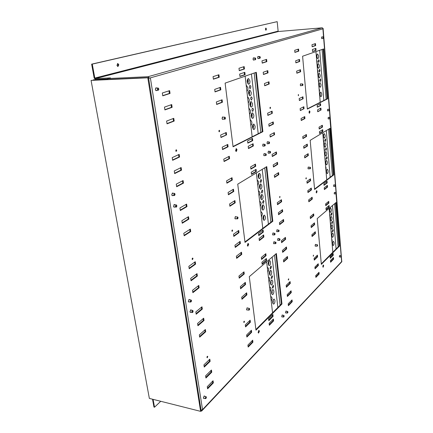 <?xml version="1.0" encoding="UTF-8"?>
<svg xmlns="http://www.w3.org/2000/svg" width="433" height="433" viewBox="0 0 433 433"><rect width="100%" height="100%" fill="white"/><g stroke="black" fill="none" stroke-linecap="round" stroke-linejoin="round"><path stroke-width="0.65" d="M298.597 95.011L298.348 94.508L298.321 95.742L298.597 95.011M316.399 190.861L316.301 192.739M317.07 191.462L316.691 190.677L316.155 192.165L316.534 192.95L317.07 191.462M269.97 107.66L269.976 108.115M270.565 107.747L270.284 107.216L269.959 108.023L270.246 108.548L270.565 107.747M280.032 196.826L279.794 196.393L279.696 197.659L280.032 196.826M258.669 330.536L258.29 332.874M259.389 331.121L258.966 330.422L258.144 332.392L258.566 333.091L259.389 331.121M306.358 178.158L306.153 177.741L305.866 178.504L306.077 178.921L306.358 178.158M313.573 255.454L313.4 255.107L313.286 256.244L313.573 255.454M309.227 111.07L309.227 113.067M309.979 111.811L309.53 110.875L309.01 112.32L309.46 113.251L309.979 111.811M288.779 279.161L288.584 278.803L288.243 279.675L288.443 280.032L288.779 279.161M218.974 130.582L218.974 131.508M219.683 130.869L219.325 130.29L218.903 131.221L219.26 131.8L219.683 130.869M247.838 243.535L248.082 244.223L247.589 245.998M248.683 244.282L248.158 243.422L247.346 245.311L247.865 246.171L248.683 244.282M175.928 149.991L175.912 151.193M176.729 150.386L176.307 149.775L175.782 150.814L176.204 151.426L176.729 150.386M192.312 258.268L192.176 259.318M193.004 258.523L192.669 258.046L192.133 259.14L192.469 259.616L193.004 258.523M231.996 230.264L231.926 231.049M232.629 230.432L232.342 229.972L231.904 230.946L232.196 231.401L232.629 230.432M244.477 321.53L244.239 321.156L243.801 322.174L244.033 322.542L244.477 321.53M207.77 356.63L207.504 356.251L206.963 357.398L207.228 357.777L207.77 356.63M236.017 148.784L236.402 149.715L235.969 151.404M237.019 149.731L236.38 148.665L235.584 150.478L236.223 151.539L237.019 149.731M323.078 265.212L322.899 266.988M323.678 265.689L323.354 265.028L322.812 266.571L323.132 267.231L323.678 265.689M276.898 229.858L278.939 230.28M277.326 231.617L277.006 231.801L276.633 231.125L277.207 229.685L277.466 229.918M277.851 238.556L279.637 238.729M278.267 240.304L277.954 240.488L277.585 239.822L278.165 238.377L278.419 238.615M258.566 58.444L258.176 58.704L257.635 57.703L258.182 56.371L258.463 56.588M334.677 193.832L334.444 194L334.168 193.383L334.752 192.398M300.978 85.615L300.675 85.831L300.264 84.987L300.713 83.78L300.94 83.975M328.642 118.831L328.393 119.021L328.068 118.296L328.652 117.343M268.817 153.093L268.465 153.304L268.016 152.492L268.584 151.101L268.861 151.328M267.8 143.675L267.442 143.891L266.988 143.063L267.551 141.678L267.827 141.9M334.07 186.32L333.838 186.488L333.556 185.86L334.141 184.88M204.203 398.338L203.808 398.512L203.391 397.927L204.322 395.941L204.685 396.298M273.824 241.847L275.875 242.296M274.241 243.627L273.921 243.811L273.542 243.14L274.138 241.674L274.398 241.917M282.332 316.864L282.045 317.032L281.726 316.463L282.321 314.948L282.57 315.202M190.931 312.263L190.477 312.458L189.957 311.738L190.893 309.828L191.294 310.163M247.292 309.904L246.94 310.082L246.55 309.454L247.265 307.793L247.568 308.074M322.179 38.499L321.914 38.71L321.53 37.85L322.109 36.935M315.625 246.068L315.37 246.236L315.083 245.646L315.549 244.347L315.754 244.558M339.759 256.969L339.299 256.59L339.883 255.573M264.514 155.555L264.157 155.766L263.702 154.949L264.282 153.542L264.563 153.769M235.725 218.741L235.325 218.952L234.838 218.172L235.547 216.576L235.871 216.841M223.103 119.162L222.643 119.416L222.048 118.442L222.735 116.915L223.076 117.164M286.143 312.891L285.856 313.059L285.542 312.496L286.126 311.002L286.37 311.246M174.721 206.985L174.18 207.218L173.525 206.303L174.45 204.479L174.883 204.787M189.329 301.866L188.864 302.066L188.339 301.325L189.27 299.425L189.676 299.755M156.795 90.373L156.156 90.686L155.323 89.496L156.221 87.769L156.665 88.045M327.992 110.794L327.743 110.983L327.413 110.242L327.998 109.295M273.272 234.854L272.947 235.043L272.563 234.356L273.153 232.9L273.418 233.138M253.96 59.889L253.559 60.149L253.007 59.142L253.57 57.789L253.857 58.011M263.464 146.04L263.102 146.257L262.636 145.423L263.215 144.021L263.497 144.249M172.956 195.494L172.404 195.738L171.733 194.79L172.659 192.983L173.092 193.286M308.567 168.756L308.291 168.94L307.944 168.242L308.404 166.986L308.621 167.187M265.451 29.276L265.916 28.075L266.425 29.038L265.959 30.234L265.451 29.276M265.618 28.248L265.748 30.104M116.948 65.296L117.884 63.586L118.831 64.836L117.895 66.547L116.948 65.296M117.446 63.673L118.214 64.874L117.711 66.498M152.524 399.21L153.953 407.074L154.521 407.22L153.093 399.356M277.185 21.65L278.132 31.149L94.805 78.081L92.272 64.116L277.185 21.65L91.639 64.154L94.177 78.108L95.477 79.45L107.893 78.871M323.548 36.962L322.899 28.827L323.272 28.719L322.309 27.809L278.5 31.501L278.132 31.149M91.639 64.154L92.272 64.116M94.805 78.081L95.325 78.617L110.431 77.897L107.844 78.579L148.086 76.69L149.488 78.108L150.375 77.859L202.536 409.629L201.058 410.127M148.6 78.146L149.488 78.108M201.112 410.495L201.226 410.192L201.854 410.354L341.605 261.624L341.215 256.796M278.576 214.73L282.711 211.607L282.5 209.632L278.359 212.733L278.576 214.73M277.493 204.706L281.661 201.686L281.45 199.689L277.277 202.693L277.493 204.706M274.549 177.384L278.798 174.64L278.581 172.594L274.327 175.322L274.549 177.384M273.207 164.93L273.429 167.014L277.715 164.372L277.499 162.31L273.207 164.93M272.076 154.44L272.303 156.546L276.617 154.013L276.4 151.929L272.076 154.44M307.089 183.235L310.618 180.675L310.45 178.818L306.916 181.362L307.089 183.235M311.462 189.903L311.295 188.063L307.787 190.693L307.96 192.55L311.462 189.903L310.932 189.876L307.923 192.144M312.301 199.05L312.133 197.226L308.648 199.943L308.821 201.783L312.301 199.05L311.771 199.023L308.783 201.361M304.036 108.71L303.852 106.729L300.129 108.575L300.318 110.572L304.036 108.71L300.291 110.318M301.244 120.509L304.935 118.55L304.756 116.585L301.059 118.528L301.244 120.509M272.314 113.305L272.086 111.14L267.632 113.213L267.865 115.4L272.314 113.305L267.838 115.146M269.039 126.263L273.45 124.049L273.223 121.906L268.806 124.098L269.039 126.263M274.576 134.69L274.354 132.568L269.965 134.874L270.197 137.017L274.576 134.69L270.165 136.72M283.75 221.436L283.539 219.477L279.431 222.676L279.642 224.657L283.75 221.436L283.187 221.393L279.594 224.207M199.683 337.145L205.718 331.743L205.383 329.497L199.337 334.877L199.683 337.145M204.262 367.065L210.146 361.344L209.821 359.168L203.927 364.862L204.262 367.065M211.769 372.174L211.445 370.015L205.605 375.828L205.935 378.009L211.769 372.174L211.142 372.039L205.837 377.343M207.591 388.829L213.372 382.886L213.052 380.748L207.261 386.674L207.591 388.829M333.832 174.851L330.076 128.314L310.174 140.346L314.596 189.481L333.832 174.851L333.329 174.835L314.564 189.086M327.045 181.135L323.862 183.57L324.014 185.34L327.191 182.894L327.045 181.135M327.548 187.099L327.397 185.351L324.225 187.819L324.377 189.584L327.548 187.099L327.034 187.078L324.344 189.183M304.729 157.883L308.323 155.555L308.15 153.661L304.551 155.967L304.729 157.883M303.652 146.338L303.831 148.27L307.452 146.04L307.273 144.124L303.652 146.338M302.927 138.571L306.569 136.433L306.396 134.506L302.748 136.622L302.927 138.571M319.197 129.029L322.504 127.086L322.347 125.24L319.034 127.161L319.197 129.029M319.419 131.632L319.576 133.494L322.872 131.508L322.72 129.667L319.419 131.632M312.058 236.526L315.451 233.484L315.289 231.72L311.895 234.74L312.058 236.526M333.599 259.145L333.464 257.505L330.455 260.585L330.595 262.236L333.599 259.145L333.107 259.091L330.552 261.716M333.134 253.57L330.114 256.617L330.255 258.274L333.269 255.21L333.134 253.57M315.868 277.391L319.159 274.008L319.007 272.303L315.711 275.68L315.868 277.391M325.757 205.697L328.891 203.072L328.744 201.345L325.605 203.954L325.757 205.697M310.217 216.754L310.385 218.568L313.822 215.688L313.66 213.891L310.217 216.754M311.224 227.585L314.639 224.624L314.477 222.843L311.056 225.788L311.224 227.585M292.237 301.714L292.042 299.901L288.183 303.852L288.378 305.687L292.237 301.714L291.696 301.639L288.318 305.108M291.274 292.605L291.079 290.776L287.187 294.646L287.388 296.491L291.274 292.605L290.727 292.529L287.328 295.928M286.386 287.22L290.299 283.415L290.105 281.564L286.186 285.352L286.386 287.22M283.458 260.038L283.664 261.949L287.653 258.377L287.452 256.482L283.458 260.038M282.63 252.363L286.651 248.878L286.446 246.972L282.424 250.436L282.63 252.363M281.591 242.691L285.639 239.297L285.434 237.371L281.38 240.743L281.591 242.691M317.595 256.877L317.438 255.151L314.098 258.377L314.261 260.119L317.595 256.877L317.075 256.823L314.212 259.605M315.067 268.79L318.379 265.478L318.223 263.762L314.905 267.064L315.067 268.79M261.987 60.858L262.236 63.142L266.852 61.627L266.614 59.364L261.987 60.858M296.838 73.226L300.654 71.743L300.464 69.697L296.643 71.164L296.838 73.226M295.869 62.866L299.712 61.486L299.522 59.424L295.674 60.782L295.869 62.866M321.064 109.971L320.907 108.098L317.551 109.858L317.714 111.752L321.064 109.971L317.692 111.492M263.215 72.246L263.459 74.514L268.038 72.868L267.805 70.628L263.215 72.246M264.671 85.766L269.218 83.997L268.98 81.777L264.433 83.526L264.671 85.766M303.127 98.778L302.943 96.786L299.192 98.529L299.382 100.543L303.127 98.778L299.36 100.31M307.354 109.089L327.689 98.767L323.668 48.913L302.597 56.225L307.354 109.089M336.062 202.471L317.216 218.578L321.34 264.368L339.575 246.014L336.062 202.471M325.962 208.127L326.114 209.859L329.237 207.201L329.091 205.48L325.962 208.127M320.685 105.468L320.528 103.584L317.162 105.3L317.324 107.205L320.685 105.468L317.302 106.951M294.7 50.309L294.895 52.409L298.765 51.137L298.575 49.059L294.7 50.309M311.982 44.734L312.15 46.742L315.652 45.589L315.489 43.603L311.982 44.734M312.561 51.538L316.052 50.336L315.884 48.361L312.393 49.541L312.561 51.538M180.312 210.525L186.991 206.606L186.612 204.078L179.917 207.964L180.312 210.525M239.005 232.629L238.724 230.432L233.511 234.183L233.798 236.402L239.005 232.629L238.394 232.575L233.739 235.947M235.233 247.438L240.391 243.546L240.115 241.37L234.946 245.24L235.233 247.438M236.651 258.366L241.766 254.355L241.495 252.201L236.369 256.19L236.651 258.366M263.096 230.004L258.501 233.517L258.75 235.595L263.334 232.066L263.096 230.004M263.903 236.997L263.665 234.946L259.091 238.507L259.335 240.58L263.903 236.997L263.324 236.943L259.28 240.109M229.587 203.97L229.885 206.254L235.211 202.812L234.924 200.555L229.587 203.97M228.099 192.474L228.397 194.785L233.771 191.473L233.479 189.189L228.099 192.474M183.473 183.127L183.089 180.545L176.269 184.128L176.669 186.747L183.473 183.127L182.813 183.094L176.615 186.385M192.88 292.681L199.137 287.777L198.785 285.434L192.517 290.31L192.88 292.681M197.378 276.016L197.02 273.645L190.693 278.387L191.061 280.784L197.378 276.016L196.734 275.929L190.98 280.265M195.597 264.119L195.24 261.721L188.848 266.322L189.216 268.747L195.597 264.119L194.947 264.038L189.14 268.244M183.792 233.295L184.177 235.796L190.726 231.563L190.352 229.095L183.792 233.295M181.865 220.706L182.255 223.239L188.869 219.158L188.496 216.657L181.865 220.706M266.755 166.602L237.733 184.155L245.013 242.41L272.812 221.268L266.755 166.602M251.259 172.199L251.519 174.402L256.325 171.517L256.071 169.335L251.259 172.199M250.631 166.894L250.896 169.108L255.719 166.277L255.465 164.085L250.631 166.894M226.589 180.859L226.892 183.191L232.31 180.014L232.018 177.703L226.589 180.859M261.564 259.459L266.068 255.686L265.835 253.673L261.326 257.424L261.564 259.459M238.946 276.038L239.222 278.17L244.261 273.954L243.99 271.843L238.946 276.038M240.326 286.668L240.602 288.784L245.598 284.454L245.327 282.365L240.326 286.668M233.068 146.798L262.88 131.664L256.304 72.295L225.111 83.12L233.068 146.798M276.378 253.494L249.289 276.655L255.973 330.152L281.975 303.988L276.378 253.494M261.905 262.301L262.144 264.33L266.625 260.509L266.392 258.501L261.905 262.301M197.589 323.456L197.941 325.751L204.03 320.474L203.689 318.206L197.589 323.456M196.176 314.228L202.325 309.075L201.984 306.786L195.824 311.906L196.176 314.228M250.398 322.212L250.139 320.193L245.289 324.885L245.554 326.92L250.398 322.212L249.809 322.114L245.473 326.32M246.87 337.042L251.67 332.235L251.416 330.238L246.604 335.028L246.87 337.042M241.966 299.284L246.918 294.851L246.653 292.778L241.695 297.195L241.966 299.284M273.618 320.88L273.396 318.986L269.115 323.364L269.342 325.28L273.618 320.88L273.055 320.788L269.272 324.674M273.088 316.328L272.871 314.428L268.574 318.764L268.801 320.685L273.088 316.328L272.525 316.236L268.731 320.09M252.937 342.162L252.683 340.186L247.909 345.074L248.169 347.066L252.937 342.162L252.352 342.059L248.087 346.438M164.486 107.113L164.913 109.917L172.134 107.324L171.717 104.564L164.486 107.113M166.618 121.067L167.046 123.833L174.185 121.051L173.774 118.317L166.618 121.067M226.573 134.869L226.264 132.466L220.646 135.08L220.96 137.51L226.573 134.869L220.922 137.223M222.53 149.591L228.088 146.803L227.785 144.427L222.216 147.182L222.53 149.591M224.078 161.536L229.587 158.608L229.29 156.259L223.769 159.16L224.078 161.536M172.626 160.297L179.571 157.022L179.175 154.375L172.215 157.617L172.626 160.297M174.661 173.601L181.535 170.153L181.14 167.539L174.255 170.954L174.661 173.601M252.482 138.365L247.562 140.887L247.828 143.15L252.742 140.606L252.482 138.365M213.058 76.636L213.388 79.196L219.244 77.269L218.925 74.741L213.058 76.636M239.27 70.693L244.45 68.988L244.174 66.601L238.984 68.273L239.27 70.693M239.666 74.065L239.952 76.468L245.11 74.698L244.84 72.322L239.666 74.065M162.326 92.992L162.759 95.834L170.05 93.436L169.633 90.638L162.326 92.992M216.673 104.483L222.421 102.242L222.107 99.769L216.348 101.982L216.673 104.483M214.708 89.377L215.039 91.91L220.841 89.826L220.521 87.325L214.708 89.377M248.466 148.573L253.365 145.97L253.105 143.74L248.201 146.316L248.466 148.573M281.98 210.016L282.148 211.569L278.527 214.297M280.925 200.062L281.098 201.648L277.45 204.289M278.051 172.935L278.23 174.618L274.511 177.016M276.963 162.635L277.142 164.356L273.391 166.662M275.859 152.243L276.043 153.996L272.265 156.21M309.952 179.181L310.088 180.653L307.057 182.85M310.802 188.431L310.932 189.876M311.646 197.61L311.771 199.023M303.327 106.989L303.49 108.715M304.237 116.861L304.388 118.555L301.216 120.239M271.529 111.4L271.735 113.311M272.671 122.182L272.871 124.049L269.007 125.987M273.802 132.855L273.997 134.685M283.03 219.877L283.187 221.393M204.836 329.984L205.085 331.629L199.591 336.538M209.291 359.677L209.523 361.214L204.165 366.415M210.92 370.54L211.142 372.039M212.533 381.284L212.749 382.745L207.488 388.147M329.583 128.606L333.329 174.835M326.569 181.503L326.682 182.872L323.981 184.951M326.92 185.719L327.034 187.078M307.641 153.986L307.782 155.544L304.697 157.536M306.764 144.433L306.91 146.029L303.804 147.945M305.882 134.804L306.028 136.433L302.9 138.268M321.849 125.527L321.979 127.086L319.17 128.736M322.222 129.965L322.352 131.508L319.549 133.191M314.813 232.142L314.932 233.441L312.014 236.05M333.009 257.971L333.107 259.091M332.679 254.025L332.771 255.161L330.211 257.759M318.542 272.779L318.65 273.943L315.819 276.849M328.274 201.74L328.382 203.039L325.719 205.264M313.173 214.297L313.297 215.65L310.342 218.124M313.995 223.255L314.12 224.581L311.181 227.125M291.561 300.394L291.696 301.639M290.592 291.257L290.727 292.529M289.617 282.04L289.753 283.344L286.327 286.668M286.955 256.926L287.101 258.317L283.61 261.44M285.948 247.405L286.094 248.823L282.576 251.865M284.925 237.793L285.082 239.243L281.537 242.209M316.967 255.605L317.075 256.823M317.757 264.227L317.865 265.418L315.018 268.265M266.035 59.554L266.257 61.659L262.214 62.985M299.928 69.902L300.096 71.764L296.816 73.042M298.981 59.613L299.154 61.513L295.853 62.698M320.404 108.364L320.539 109.982M267.231 70.828L267.448 72.896L263.437 74.33M268.411 81.999L268.628 84.018L264.65 85.566M302.418 97.03L302.575 98.794M323.148 49.091L327.169 98.778L307.333 108.835M335.597 202.866L339.088 245.971L321.291 263.843M328.62 205.881L328.728 207.169L326.076 209.42M320.019 103.839L320.16 105.473M298.028 49.232L298.207 51.175L294.884 52.263M314.959 43.776L315.116 45.627L312.139 46.602M315.359 48.539L315.516 50.369L312.55 51.386M186.011 204.43L186.331 206.563L180.247 210.124M238.172 230.827L238.394 232.575M239.568 241.782L239.785 243.487L235.173 246.962M240.954 252.623L241.165 254.29L236.586 257.868M262.566 230.41L262.75 232.018L258.696 235.135M263.14 235.357L263.324 236.943M234.361 200.912L234.599 202.768L229.831 205.843M232.911 189.535L233.154 191.435L228.348 194.395M182.477 180.864L182.813 183.094M198.222 285.872L198.493 287.685L192.799 292.145M196.452 274.073L196.734 275.929M194.666 262.138L194.947 264.038M189.768 229.474L190.071 231.503L184.106 235.352M187.9 217.025L188.209 219.103L182.19 222.811M266.208 166.932L272.238 221.225L244.954 241.939M255.513 169.666L255.73 171.495L251.476 174.044M254.907 164.41L255.118 166.256L250.853 168.756M231.444 178.039L231.693 179.982L226.843 182.823M265.315 254.106L265.494 255.627L261.51 258.956M243.887 321.508L243.795 322.092M243.46 272.287L243.66 273.878L239.157 277.645M244.802 282.819L244.997 284.373L240.531 288.237M255.719 72.495L262.29 131.664L233.03 146.495M207.142 356.516L206.963 357.382M275.87 253.927L281.423 303.906L255.898 329.545M265.878 258.939L266.051 260.444L262.084 263.816M203.142 318.677L203.396 320.366L197.849 325.161M201.426 307.246L201.686 308.973L196.089 313.654M249.63 320.691L249.809 322.114M250.907 330.747L251.086 332.133L246.788 336.43M246.128 293.249L246.323 294.765L241.89 298.727M272.904 319.489L273.055 320.788M272.373 314.926L272.525 316.236M252.179 340.701L252.352 342.059M171.067 104.791L171.452 107.341L164.881 109.695M173.135 118.566L173.509 121.056L167.008 123.584M225.669 132.742L225.939 134.863M227.195 144.714L227.46 146.792L222.486 149.282M228.705 156.562L228.965 158.592L224.04 161.211M178.548 154.668L178.899 157.006L172.578 159.983M180.523 167.847L180.864 170.126L174.607 173.26M251.919 138.657L252.141 140.601L247.795 142.847M218.302 74.941L218.605 77.296L213.366 79.017M243.579 66.796L243.833 69.02L239.249 70.525M244.239 72.522L244.499 74.725L239.931 76.289M168.978 90.849L169.368 93.458L162.732 95.633M221.496 100.001L221.788 102.258L216.641 104.261M219.91 87.542L220.202 89.847L215.012 91.709M252.542 144.037L252.764 145.959L248.434 148.259M341.269 256.612L341.718 261.83L201.735 410.96M341.642 261.251L341.924 261.283M107.844 78.579L107.996 79.428L148.405 77.61M201.854 410.354L201.654 411.052L200.825 411.123M148.79 78.14L148.53 77.68M160.735 401.283L154.521 407.22M253.365 145.97L252.764 145.959M220.841 89.826L220.202 89.847M222.421 102.242L221.788 102.258M170.05 93.436L169.368 93.458M245.11 74.698L244.499 74.725M244.45 68.988L243.833 69.02M219.244 77.269L218.605 77.296M252.742 140.606L252.141 140.601M181.535 170.153L180.864 170.126M179.571 157.022L178.899 157.006M229.587 158.608L228.965 158.592M228.088 146.803L227.46 146.792M174.185 121.051L173.509 121.056M172.134 107.324L171.452 107.341M246.918 294.851L246.323 294.765M251.67 332.235L251.086 332.133M202.325 309.075L201.686 308.973M204.03 320.474L203.396 320.366M266.625 260.509L266.051 260.444M281.975 303.988L281.423 303.906M262.88 131.664L262.29 131.664M245.598 284.454L244.997 284.373M244.261 273.954L243.66 273.878M266.068 255.686L265.494 255.627M232.31 180.014L231.693 179.982M255.719 166.277L255.118 166.256M256.325 171.517L255.73 171.495M272.812 221.268L272.238 221.225M188.869 219.158L188.209 219.103M190.726 231.563L190.071 231.503M199.137 287.777L198.493 287.685M233.771 191.473L233.154 191.435M235.211 202.812L234.599 202.768M263.334 232.066L262.75 232.018M241.766 254.355L241.165 254.29M240.391 243.546L239.785 243.487M186.991 206.606L186.331 206.563M316.052 50.336L315.516 50.369M315.652 45.589L315.116 45.627M298.765 51.137L298.207 51.175M329.237 207.201L328.728 207.169M339.575 246.014L339.088 245.971M327.689 98.767L327.169 98.778M269.218 83.997L268.628 84.018M268.038 72.868L267.448 72.896M299.712 61.486L299.154 61.513M300.654 71.743L300.096 71.764M266.852 61.627L266.257 61.659M318.379 265.478L317.865 265.418M285.639 239.297L285.082 239.243M286.651 248.878L286.094 248.823M287.653 258.377L287.101 258.317M290.299 283.415L289.753 283.344M314.639 224.624L314.12 224.581M313.822 215.688L313.297 215.65M328.891 203.072L328.382 203.039M319.159 274.008L318.65 273.943M333.269 255.21L332.771 255.161M315.451 233.484L314.932 233.441M322.872 131.508L322.352 131.508M322.504 127.086L321.979 127.086M306.569 136.433L306.028 136.433M307.452 146.04L306.91 146.029M308.323 155.555L307.782 155.544M327.191 182.894L326.682 182.872M213.372 382.886L212.749 382.745M210.146 361.344L209.523 361.214M205.718 331.743L205.085 331.629M273.45 124.049L272.871 124.049M304.935 118.55L304.388 118.555M310.618 180.675L310.088 180.653M276.617 154.013L276.043 153.996M277.715 164.372L277.142 164.356M278.798 174.64L278.23 174.618M281.661 201.686L281.098 201.648M282.711 211.607L282.148 211.569M341.734 261.261L323.132 28.762M138.506 78.021L101.143 79.786L102.632 79.396L93.333 79.824L100.288 79.824L91.076 80.408L149.347 398.409L200.609 411.35L201.156 410.771L148.519 77.604L139.426 77.978M91.076 80.408L147.805 77.805L200.609 411.35M147.805 77.805L148.519 77.604M102.632 79.396L102.691 79.715M251.687 113.403L252.233 115.048L251.73 117.868M253.819 115.032L252.596 112.872C251.578 113.018 251.108 114.139 251.189 116.228L252.412 118.377C253.429 118.231 253.9 117.116 253.819 115.032M250.371 102.101L250.945 103.812L250.453 106.605M252.536 103.779L251.286 101.566C250.269 101.701 249.803 102.816 249.884 104.9L251.135 107.108C252.152 106.967 252.618 105.858 252.536 103.779M249.04 90.686L249.641 92.456L249.164 95.228M251.237 92.413L249.96 90.145C248.948 90.27 248.482 91.379 248.564 93.463L249.846 95.725C250.859 95.59 251.324 94.486 251.237 92.413M250.945 86.789L250.198 85.453C249.608 85.523 249.338 86.167 249.386 87.379L250.139 88.711L250.945 86.789M248.223 102.729C249.018 102.226 249.365 101.127 249.251 99.428L247.974 97.176L247.584 97.219M250.848 125.386C251.633 124.845 251.974 123.741 251.86 122.068L250.642 119.93L250.225 119.99M249.543 114.117C250.334 113.592 250.675 112.488 250.566 110.805L249.316 108.613L248.91 108.661M247.692 79.152L248.326 80.993L247.865 83.742M249.933 80.928L248.623 78.606C247.611 78.725 247.146 79.824 247.232 81.907L248.542 84.224C249.554 84.105 250.02 83.006 249.933 80.928M253.532 109.5L252.812 108.228C252.222 108.31 251.952 108.959 252.001 110.177L252.715 111.443L253.532 109.5M252.244 98.199L251.513 96.9C250.924 96.976 250.653 97.62 250.702 98.832L251.432 100.137L252.244 98.199M252.996 124.59L253.511 126.176L252.991 129.018M255.091 126.176L253.895 124.071C252.877 124.222 252.407 125.348 252.482 127.437L253.673 129.537C254.696 129.38 255.167 128.26 255.091 126.176M246.891 91.222C247.698 90.741 248.039 89.647 247.93 87.931L246.621 85.626L246.247 85.664M247.676 79.179L248.131 83.163M249.002 90.741L249.451 94.621M250.317 102.183L250.75 105.966M251.622 113.516L252.044 117.197M252.91 124.731L253.321 128.314M260.818 132.411L254.176 73.031M245.143 76.165L252.168 136.79M258.209 133.732L251.454 73.973M262.398 205.323L262.723 206.481L262.122 209.464M264.254 206.584L263.248 204.825C262.23 205.047 261.743 206.211 261.803 208.316L262.809 210.07C263.827 209.843 264.309 208.679 264.254 206.584M261.186 194.926L261.532 196.133L260.942 199.099M263.075 196.225L262.046 194.422C261.023 194.634 260.542 195.792 260.601 197.897L261.629 199.694C262.652 199.478 263.134 198.319 263.075 196.225M259.968 184.426L260.336 185.687L259.751 188.636M261.884 185.762L260.828 183.922C259.805 184.122 259.329 185.275 259.389 187.381L260.444 189.216C261.462 189.01 261.943 187.857 261.884 185.762M261.619 180.512L260.996 179.424L260.163 181.432L260.78 182.515L261.619 180.512M259.053 196.219L260.022 192.858L258.966 191.034L258.469 191.159M261.467 217.063L262.42 213.691L261.413 211.948L260.893 212.1M260.265 206.693L261.223 203.326L260.195 201.54L259.686 201.681M258.734 173.822L259.123 175.143L258.555 178.071M260.677 175.208L259.6 173.319C258.577 173.514 258.1 174.656 258.165 176.756L259.243 178.64C260.265 178.445 260.742 177.297 260.677 175.208M263.995 201.41L263.405 200.376L262.566 202.4L263.156 203.434L263.995 201.41M262.815 191.013L262.209 189.952L261.37 191.965L261.976 193.026L262.815 191.013M263.594 215.629L263.897 216.727L263.286 219.726M265.424 216.841L264.439 215.125C263.421 215.358 262.939 216.527 262.988 218.633L263.973 220.343C264.996 220.11 265.478 218.941 265.424 216.841M257.83 185.649L258.804 182.293L257.727 180.42L257.234 180.539M258.577 174.077L258.945 177.243M259.8 184.702L260.152 187.781M261.007 195.223L261.353 198.217M262.209 205.648L262.539 208.554M263.394 215.975L263.719 218.795M270.858 222.27L264.769 167.804M256.352 172.897L262.782 228.402M268.422 224.121L262.23 169.341M272.233 290.078L271.735 293.893M273.878 290.998L273.05 289.553C272.038 289.856 271.551 291.068 271.578 293.184L272.411 294.624C273.423 294.316 273.91 293.109 273.878 290.998M271.118 280.476L270.647 284.329M272.79 281.434L271.94 279.956C270.928 280.248 270.436 281.45 270.473 283.572L271.323 285.044C272.335 284.746 272.822 283.545 272.79 281.434M269.997 270.782L270.192 271.599L269.543 274.674M271.686 271.778L270.82 270.268C269.808 270.549 269.315 271.751 269.353 273.867L270.224 275.372C271.237 275.085 271.724 273.889 271.686 271.778M271.448 266.858L270.939 265.97L270.084 268.054L270.598 268.942L271.448 266.858M269.028 282.321L269.938 278.922L269.066 277.423L268.487 277.656M271.258 301.557L272.151 298.148L271.323 296.719L270.728 296.973M270.149 291.983L271.047 288.578L270.203 287.117L269.613 287.36M268.861 260.996L269.072 261.868L268.433 264.931M270.576 262.035L269.689 260.487C268.671 260.763 268.184 261.954 268.222 264.07L269.115 265.613C270.127 265.332 270.62 264.141 270.576 262.035M273.645 286.148L273.158 285.298L272.303 287.404L272.79 288.254L273.645 286.148M272.552 276.546L272.054 275.68L271.199 277.775L271.697 278.646L272.552 276.546M273.331 299.593L272.817 303.376M274.96 300.48L274.149 299.068C273.136 299.376 272.649 300.594 272.676 302.71L273.488 304.118C274.5 303.804 274.987 302.591 274.96 300.48M267.897 272.574L268.812 269.174L267.924 267.643L267.35 267.859M268.617 261.435L268.898 263.897M269.743 271.237L270.013 273.624M270.858 280.947L271.123 283.258M271.962 290.565L272.222 292.805M273.061 300.101L273.31 302.266M280.129 305.205L274.527 255.08M266.652 261.808L272.563 312.805M277.84 307.5L272.151 257.11M319.348 83.499L319.397 86.513M320.972 84.576L320.106 82.687C319.435 82.806 319.121 83.704 319.164 85.393L320.025 87.277C320.696 87.157 321.015 86.254 320.972 84.576M318.542 74.016L318.612 77.058M320.182 75.126L319.305 73.199C318.634 73.312 318.32 74.211 318.369 75.894L319.245 77.816C319.917 77.702 320.231 76.803 320.182 75.126M317.73 64.452L317.822 67.526M319.392 65.594L318.499 63.629C317.827 63.738 317.519 64.631 317.562 66.314L318.455 68.279C319.126 68.17 319.44 67.272 319.392 65.594M319.24 60.907L318.715 59.754L318.168 61.313L318.693 62.466L319.24 60.907M317.768 73.301L317.979 71.304L317.459 69.61M319.365 92.283L319.576 90.302L319.061 88.657M318.569 82.833L318.78 80.841L318.26 79.174M316.913 54.812L317.021 57.914M318.596 55.987L317.681 53.984C317.016 54.082 316.702 54.975 316.75 56.658L317.66 58.661C318.331 58.558 318.639 57.665 318.596 55.987M320.821 79.948L320.312 78.838L319.765 80.414L320.274 81.518L320.821 79.948M320.03 70.465L319.516 69.334L318.969 70.904L319.489 72.035L320.03 70.465M320.144 92.9L320.176 95.893M321.751 93.945L320.902 92.094C320.231 92.218 319.917 93.127 319.955 94.816L320.799 96.662C321.475 96.532 321.789 95.628 321.751 93.945M316.961 63.689L317.173 61.692L316.647 59.971M326.152 99.292L322.098 49.459M315.944 51.597L320.209 102.307M323.83 100.472L319.689 50.293M325.93 161.238L325.832 164.01M327.413 162.039L326.677 160.448C325.995 160.616 325.67 161.547 325.703 163.246L326.439 164.838C327.115 164.67 327.44 163.734 327.413 162.039M325.178 152.389L325.102 155.187M326.677 153.222L325.93 151.599C325.248 151.756 324.929 152.687 324.956 154.386L325.708 156.004C326.385 155.842 326.709 154.917 326.677 153.222M324.425 143.464L324.36 146.294M325.941 144.33L325.178 142.674C324.496 142.83 324.176 143.756 324.209 145.45L324.972 147.106C325.648 146.949 325.973 146.024 325.941 144.33M325.8 139.902L325.351 138.928L324.788 140.541L325.237 141.515L325.8 139.902M324.393 152.053L324.598 150.105L324.106 148.616M325.887 169.768L326.087 167.825L325.6 166.38M325.14 160.946L325.345 159.003L324.853 157.536M323.662 134.474L323.613 137.331M325.194 135.367L324.414 133.678C323.738 133.829 323.419 134.75 323.451 136.444L324.23 138.132C324.907 137.981 325.226 137.061 325.194 135.367M327.272 157.672L326.839 156.735L326.276 158.359L326.709 159.295L327.272 157.672M326.536 148.822L326.098 147.864L325.535 149.488L325.973 150.44L326.536 148.822M326.671 170.023L326.563 172.756M328.138 170.791L327.418 169.227C326.736 169.4 326.412 170.337 326.439 172.042L327.164 173.595C327.841 173.422 328.165 172.486 328.138 170.791M323.64 143.09L323.846 141.136L323.348 139.626M332.36 175.565L328.587 129.213M322.769 132.731L326.731 179.841M330.157 177.238L326.309 130.587M332.062 233.907L331.867 236.396M333.432 234.437L332.804 233.089C332.127 233.306 331.792 234.269 331.808 235.98L332.436 237.327C333.118 237.105 333.448 236.142 333.432 234.437M331.364 225.62L331.175 228.148M332.744 226.188L332.106 224.808C331.429 225.019 331.093 225.983 331.115 227.693L331.754 229.062C332.43 228.851 332.76 227.893 332.744 226.188M330.66 217.274L330.482 219.834M332.051 217.869L331.402 216.468C330.725 216.673 330.395 217.631 330.411 219.336L331.061 220.738C331.743 220.532 332.073 219.574 332.051 217.869M331.927 213.68L331.543 212.852L330.969 214.519L331.348 215.342L331.927 213.68M330.579 225.598L330.78 223.688L330.309 222.383M331.976 242.161L332.171 240.261L331.71 238.994M331.283 233.912L331.478 232.007L331.012 230.719M329.951 208.863L329.784 211.456M331.359 209.491L330.693 208.062C330.016 208.262 329.686 209.215 329.702 210.92L330.368 212.349C331.05 212.148 331.38 211.196 331.359 209.491M333.307 230.296L332.939 229.501L332.36 231.179L332.728 231.974L333.307 230.296M332.62 222.021L332.241 221.209L331.667 222.881L332.041 223.693L332.62 222.021M332.755 242.123L332.549 244.58M334.114 242.626L333.497 241.3C332.82 241.522 332.484 242.491 332.501 244.201L333.118 245.522C333.794 245.3 334.124 244.331 334.114 242.626M329.876 217.22L330.07 215.309L329.605 213.978M338.168 246.891L334.649 203.672M329.134 208.392L332.825 252.26M336.078 248.991L332.49 205.518M341.128 255.746L336.138 193.627M336.051 192.528L335.537 186.109M335.445 185.005L330.108 118.588M330.016 117.424L329.464 110.539M329.367 109.37L323.651 38.196M322.899 28.827L150.375 77.859M95.325 78.617L278.5 31.501M322.309 27.809L148.086 76.69M265.023 145.807L264.687 146.062L264.325 145.423L264.779 144.265L265.045 144.53M265.24 144.968C264.926 144.27 264.72 144.4 264.623 145.364C264.936 146.062 265.142 145.932 265.24 144.968M255.546 59.521L255.183 59.819L254.793 58.325L255.189 57.93L255.475 58.19M255.686 59.278C255.714 58.255 255.519 57.984 255.097 58.45C255.069 59.473 255.264 59.749 255.686 59.278M158.673 89.799L158.023 90.335L157.336 89.16L158.072 87.996L158.602 88.489M158.814 89.16C158.413 88.023 158.061 88.023 157.747 89.155C158.148 90.286 158.505 90.291 158.814 89.16M174.818 195.159L174.228 195.575L173.714 194.926L174.434 193.367L174.9 193.849M175.019 194.141C174.488 193.394 174.18 193.627 174.093 194.828C174.623 195.57 174.932 195.343 175.019 194.141M225.209 118.821L224.77 119.151L224.305 118.409L224.846 117.148L225.192 117.478M225.404 117.955C225.008 117.148 224.759 117.278 224.64 118.339C225.036 119.151 225.29 119.021 225.404 117.955M274.793 234.751L274.495 234.962L274.192 234.448L274.657 233.246L274.901 233.511M275.058 233.869C274.766 233.273 274.571 233.447 274.479 234.377C274.771 234.967 274.966 234.8 275.058 233.869M266.073 155.333L265.738 155.582L265.424 154.267L265.84 153.796L266.1 154.061M266.257 155.014C266.284 154.045 266.106 153.829 265.71 154.375C265.683 155.35 265.867 155.561 266.257 155.014M176.583 206.671L176.004 207.077L175.462 206.14L176.22 204.879L176.68 205.361M176.821 205.875C176.458 204.906 176.134 204.982 175.847 206.113C176.215 207.082 176.54 207.006 176.821 205.875M191.137 301.758L190.644 302.072L190.239 301.579L190.969 299.955L191.364 300.405M191.451 300.626C190.964 300.042 190.682 300.329 190.601 301.471C191.083 302.055 191.37 301.769 191.451 300.626M237.782 218.605L237.392 218.876L237.013 218.286L237.571 216.971L237.885 217.296M238.042 217.669C237.679 216.998 237.446 217.177 237.338 218.21C237.695 218.881 237.934 218.697 238.042 217.669M283.815 316.869L283.55 317.053L283.301 316.631L283.772 315.386L283.988 315.646M284.118 315.944C283.842 315.446 283.664 315.652 283.577 316.555C283.848 317.053 284.032 316.848 284.118 315.944M275.209 242.567L275.632 242.031L276.01 243.178L275.464 243.747L275.209 242.567M275.994 243.146C276.021 242.22 275.848 242.063 275.485 242.669C275.458 243.595 275.626 243.752 275.994 243.146M275.761 243.535L273.656 243.568M192.734 312.177L192.247 312.485L191.819 311.722L192.582 310.374L192.972 310.824M193.08 311.246C192.75 310.412 192.452 310.558 192.187 311.684C192.517 312.518 192.815 312.366 193.08 311.246M205.946 398.414L205.54 398.658L205.226 398.279L205.951 396.596L206.27 396.974M206.346 397.191C205.902 396.742 205.643 397.072 205.567 398.165C206.011 398.609 206.27 398.284 206.346 397.191M249.289 309.941L248.953 310.163L248.645 309.687L249.213 308.328L249.484 308.642M249.608 308.94C249.273 308.388 249.056 308.61 248.953 309.611C249.289 310.163 249.505 309.941 249.608 308.94M329.351 110.588L329.129 110.778L328.869 110.215L329.351 109.468M329.54 109.89C329.329 109.278 329.188 109.37 329.112 110.166C329.324 110.772 329.464 110.68 329.54 109.89M323.559 38.201L323.332 38.418L323.067 37.157L323.505 37.027M323.7 37.974C323.727 37.13 323.597 36.892 323.31 37.265C323.283 38.109 323.413 38.342 323.7 37.974M260.136 58.087L259.789 58.374L259.345 57.4L259.795 56.507L260.065 56.761M260.325 57.459C260.087 56.539 259.865 56.517 259.659 57.4C259.897 58.32 260.119 58.341 260.325 57.459M269.342 143.442L269.017 143.691L268.666 143.117L269.104 141.916L269.364 142.176M269.553 142.571C269.223 141.927 269.023 142.084 268.958 143.042C269.288 143.686 269.483 143.529 269.553 142.571M302.786 85.339L302.526 85.566L302.202 84.917L302.553 83.921L302.764 84.126M302.976 84.603C302.727 83.915 302.559 84.002 302.472 84.868C302.721 85.555 302.894 85.469 302.976 84.603M335.396 186.201L334.969 185.898L335.451 185.118M335.607 185.476L335.202 185.844L335.607 185.476M329.995 118.637L329.778 118.826L329.556 117.695L330 117.522M330.157 118.371C330.184 117.559 330.06 117.365 329.789 117.792C329.762 118.599 329.886 118.794 330.157 118.371M270.36 152.871L270.035 153.114L269.667 152.302L270.132 151.355L270.387 151.61M270.587 152.189C270.365 151.371 270.16 151.404 269.97 152.292C270.192 153.103 270.398 153.071 270.587 152.189M278.251 231.26L278.7 230.026L279.112 230.545L278.543 231.72L278.251 231.26M279.09 230.6C278.782 230.064 278.598 230.259 278.533 231.179C278.841 231.715 279.025 231.52 279.09 230.6M278.836 231.509L276.747 231.568M310.337 168.61L310.088 168.805L309.817 168.275L310.18 167.241L310.374 167.452M310.553 167.842C310.315 167.252 310.158 167.376 310.077 168.215C310.315 168.81 310.472 168.686 310.553 167.842M341.052 256.926L340.674 256.677L341.15 255.881M341.285 256.179L340.901 256.623L341.285 256.179M335.997 193.719L335.613 192.864L336.057 192.647M336.187 193.416C336.214 192.636 336.095 192.485 335.835 192.95C335.813 193.73 335.927 193.887 336.187 193.416M279.772 240.212L279.485 240.418L279.177 239.736L279.653 238.729L279.886 238.984M280.048 239.471C279.842 238.751 279.648 238.832 279.464 239.714C279.675 240.434 279.864 240.353 280.048 239.471M287.615 312.891L287.111 312.702L287.566 311.43L287.777 311.684M287.902 311.944C287.615 311.5 287.442 311.728 287.382 312.621C287.669 313.059 287.842 312.832 287.902 311.944M317.351 246.041L316.896 245.771L317.449 244.916M317.6 245.24C317.373 244.732 317.227 244.889 317.145 245.706C317.367 246.215 317.519 246.063 317.6 245.24M117.614 63.602L117.884 63.586M322.975 28.805L323.64 37.097M323.327 36.843L323.711 38.028L329.453 109.489M329.524 110.361L330.098 117.543M329.827 117.338L335.526 185.108M335.591 185.93L336.132 192.631M335.894 192.458L341.209 255.833M249.96 90.145L249.684 90.151M247.974 97.176L247.703 97.181M248.623 78.606L248.326 78.617M246.621 85.626L246.328 85.637M264.779 144.265L265.267 144.936L264.687 146.062L262.82 146.029M264.72 144.265L262.853 144.238M255.189 57.93L255.703 59.353L255.183 59.819L253.273 59.927M255.086 57.935L253.17 58.049M158.072 87.996L158.873 89.16L158.023 90.335L155.712 90.41M157.893 88.002L155.582 88.083M174.434 193.367L175.067 194.065L174.228 195.575L171.971 195.435M174.369 193.362L172.107 193.226M224.846 117.148L225.436 117.922C225.344 118.967 225.122 119.378 224.77 119.151L222.302 119.167M224.749 117.148L222.281 117.17M274.657 233.246L275.079 233.82L274.495 234.962L272.682 234.8M274.641 233.246L272.828 233.084M265.84 153.796L266.279 155.068L265.738 155.582L263.876 155.539M265.781 153.796L263.919 153.758M176.22 204.879L176.875 205.848C176.691 206.866 176.399 207.272 176.004 207.077L173.747 206.914M176.166 204.879L173.914 204.717M188.81 299.62L190.969 299.955L191.489 300.529L190.644 302.072M190.617 302.066L188.458 301.731M237.571 216.971L238.069 217.615L237.392 218.876L234.995 218.687M237.544 216.971L235.146 216.787M282.035 315.116L283.772 315.386L284.14 315.884M283.534 317.053L281.796 316.777M283.55 317.053L284.14 315.89M190.439 310.023L192.582 310.374L193.129 311.197C192.896 312.296 192.598 312.729 192.247 312.485M192.214 312.48L190.071 312.123M203.932 396.114L205.951 396.596L206.384 397.072L205.54 398.658M205.469 398.641L203.445 398.154M246.913 307.971L249.213 308.328L249.635 308.875M249.635 308.881L248.953 310.163L246.637 309.801M329.177 109.278L329.556 109.868L329.129 110.778L327.548 110.799M329.134 109.278L327.548 109.3M323.262 36.848L321.638 36.967M323.711 38.034L323.332 38.418L321.708 38.532M259.795 56.507L260.352 57.465L259.789 58.374L257.895 58.487M259.686 56.512L257.792 56.626M269.104 141.916L269.575 142.533L269.017 143.691L267.166 143.664M269.045 141.916L267.193 141.894M302.553 83.921L302.997 84.581M302.488 83.921L300.41 83.997M302.997 84.587L302.526 85.566L300.448 85.637M335.283 184.934L335.624 185.448L335.191 186.369L333.654 186.298M335.261 184.929L333.724 184.859M329.784 117.338L328.209 117.348M330.168 118.415L329.778 118.826L328.198 118.837M270.132 151.355L270.614 152.178L270.035 153.114L268.189 153.076M270.078 151.35L268.233 151.312M310.18 167.241L310.569 167.809L310.088 168.805L308.069 168.74M310.147 167.241L308.128 167.17M339.494 255.535L340.993 255.686L341.296 256.141M341.301 256.152L340.863 257.083L339.369 256.926M335.873 192.458L334.336 192.376M336.197 193.448L335.797 193.892L334.26 193.811M279.653 238.729L280.07 239.449L279.485 240.418L277.694 240.25M285.845 311.165L287.566 311.43L287.923 311.874M287.923 311.884L287.35 313.075L285.618 312.81M317.27 244.699L317.611 245.202L317.129 246.215L315.164 246.025M317.259 244.699L315.3 244.515"/></g></svg>
